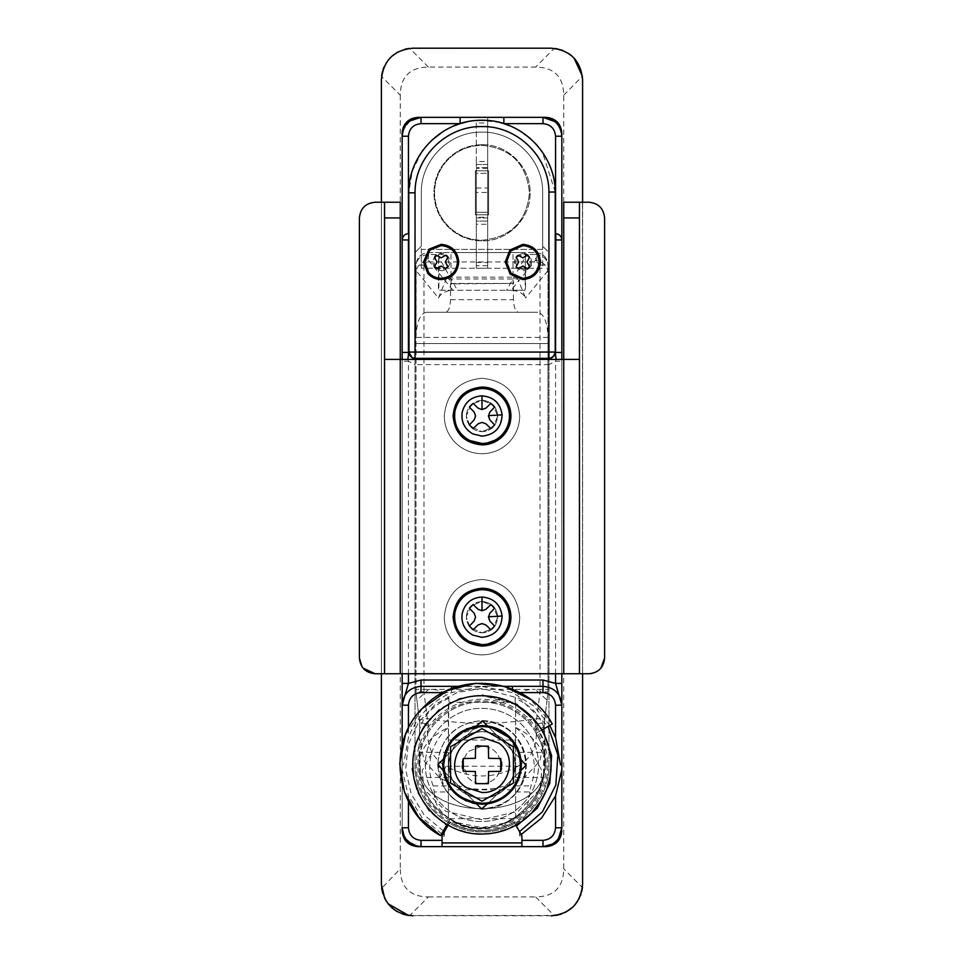 <?xml version="1.0" encoding="UTF-8"?>
<svg xmlns="http://www.w3.org/2000/svg" width="964" height="964" viewBox="0 0 964 964"><rect width="100%" height="100%" fill="white"/><g stroke="black" fill="none" stroke-linecap="round" stroke-linejoin="round"><path stroke-width="0.72" stroke-dasharray="4.82 3.62" d="M506.715 632.191L500.521 639.385M482 588.245L486.856 588.655M491.676 589.92L494.363 591.028M494.424 591.053L501.907 596.186L505.329 600.078M510.92 617.165L510.293 623.154M509.631 625.72L509.257 626.853M507.992 604.488L508.859 606.452M509.799 609.188L510.679 613.441M474.143 621.117L469.408 626.034M482 610.766L478.036 609.308M493.038 606.428L490.869 604.573L485.952 609.308M494.592 626.034L489.82 621.081M473.131 629.769L478.048 625.034M489.616 833.643L497.641 832.281M508.944 828.606L531.562 813.146M515.921 704.648L483.554 695.779M413.387 773.55L414.821 781.334M418.533 792.396L423.425 801.687M425.51 804.807L430.293 810.845M436.029 816.58L444.404 822.955M450.417 826.437L460.069 830.498M465.492 832.065L475.601 833.776M541.635 799.927L546.925 788.745M550.179 776.478L550.902 770.899M551.155 764.91L550.191 753.414M550.179 753.354L532.984 718.192M437.993 765.368L481.554 808.917L482.446 808.917L526.007 765.368L526.007 764.464L482.446 720.903L481.554 720.903L437.993 764.464L437.993 765.368L481.554 808.917L482.446 808.917L526.007 765.368L526.007 764.464L482.446 720.903L481.554 720.903L437.993 764.464L444.103 787.275C452.911 801.18 465.552 808.386 482 808.917C508.727 806.314 523.404 791.649 526.007 764.91C523.404 738.183 508.727 723.518 482 720.903C470.191 721.072 459.985 725.205 451.381 733.303C442.765 741.906 438.307 752.294 437.993 764.464L437.993 765.368L481.554 808.917L482.446 808.917C508.739 806.169 523.259 791.649 526.007 765.368L526.007 764.464C523.259 738.171 508.739 723.663 482.446 720.903L481.554 720.903C469.914 721.18 459.852 725.314 451.381 733.303C442.645 742.027 438.186 752.571 437.993 764.91C438.03 772.911 440.066 780.37 444.103 787.275C452.803 801.036 465.287 808.242 481.554 808.917L482.446 808.917L526.007 765.368L526.007 764.464L482.446 720.903L481.554 720.903L437.993 764.464L437.993 765.368L481.554 808.917L437.993 765.368M482 783.768C493.46 782.66 499.738 776.369 500.858 764.91C499.738 753.462 493.46 747.172 482 746.052L469.022 751.233C465.19 754.993 463.226 759.548 463.142 764.91L467.6 777.092C471.42 781.43 476.216 783.66 482 783.768C493.46 782.66 499.738 776.369 500.858 764.91C499.738 753.462 493.46 747.172 482 746.052L469.022 751.233C465.19 754.993 463.226 759.548 463.142 764.91L467.6 777.092C471.42 781.43 476.216 783.66 482 783.768M507.438 786.431C500.69 794.095 492.218 798.035 482 798.228C461.756 796.264 450.658 785.154 448.682 764.91C450.658 744.678 461.756 733.568 482 731.592C490.821 731.712 498.46 734.761 504.931 740.738C511.703 747.377 515.174 755.439 515.318 764.91C515.234 773.02 512.607 780.189 507.438 786.431C500.69 794.095 492.218 798.035 482 798.228C461.756 796.264 450.658 785.154 448.682 764.91C450.658 744.678 461.756 733.568 482 731.592C490.821 731.712 498.46 734.761 504.931 740.738C511.703 747.377 515.174 755.439 515.318 764.91C515.234 773.02 512.607 780.189 507.438 786.431M530.007 805.506C517.27 819.978 501.268 827.401 482 827.787C448.405 828.654 418.268 798.505 419.135 764.91C418.268 731.315 448.405 701.177 482 702.045C498.629 702.262 513.053 708.022 525.272 719.313C538.045 731.833 544.576 747.028 544.865 764.91C544.708 780.201 539.756 793.734 530.007 805.506C517.27 819.978 501.268 827.401 482 827.787C448.405 828.654 418.268 798.505 419.135 764.91C418.268 731.315 448.405 701.177 482 702.045C498.629 702.262 513.053 708.022 525.272 719.313C538.045 731.833 544.576 747.028 544.865 764.91C544.708 780.201 539.756 793.734 530.007 805.506M456.562 743.401C463.31 735.725 471.782 731.797 482 731.592C502.244 733.568 513.342 744.678 515.318 764.91C513.342 785.154 502.244 796.264 482 798.228C473.179 798.12 465.54 795.071 459.069 789.082C452.297 782.443 448.826 774.393 448.682 764.91C448.766 756.812 451.393 749.643 456.562 743.401C463.31 735.725 471.782 731.797 482 731.592C502.244 733.568 513.342 744.678 515.318 764.91C513.342 785.154 502.244 796.264 482 798.228C473.179 798.12 465.54 795.071 459.069 789.082C452.297 782.443 448.826 774.393 448.682 764.91C448.766 756.812 451.393 749.643 456.562 743.401M476.445 726.013L443.103 759.355M520.897 759.355L487.555 726.013M487.555 803.807L520.897 770.465M443.103 770.465L476.445 803.807M506.715 431.004L500.521 438.198M482 387.07L486.856 387.48M491.676 388.733L494.363 389.842M494.424 389.878L501.907 395.011L505.329 398.903M510.92 415.99L510.293 421.967M509.631 424.546L509.257 425.666M507.992 403.314L508.859 405.266M509.799 408.001L510.679 412.267M474.143 419.93L469.408 424.847M482 409.579L478.036 408.121M493.038 405.242L490.869 403.386L485.952 408.121M494.592 424.847L489.82 419.906M473.131 428.582L478.048 423.847M408.579 915.511L555.577 915.487M382.66 893.146L388.082 903.726M428.39 67.058L409.688 48.357L551.155 48.2L412.845 48.2C393.746 50.068 383.274 60.539 381.407 79.638L381.407 884.362L381.407 79.638L381.563 76.469L400.265 95.183C400.554 76.71 409.917 67.347 428.39 67.058L535.61 67.058C554.083 67.347 563.446 76.71 563.735 95.183L563.735 868.817C563.446 887.29 554.083 896.653 535.61 896.942L554.312 915.643M582.569 884.362L582.569 79.638M402.157 133.068L402.157 830.932L405.145 840.138M411.749 118.596L417.87 117.355L546.13 117.355C555.674 118.283 560.915 123.525 561.843 133.068L561.843 830.932C560.915 840.475 555.674 845.717 546.13 846.645L417.87 846.645M407.555 121.223L404.796 124.356M403.085 127.742L402.422 130.2M381.407 202.235L381.407 673.752L381.407 202.235M582.569 673.752L582.569 202.235M521.898 835.692L521.898 846.645L442.078 846.645L442.078 839.415L444.416 835.354L444.44 831.571M555.553 673.752L555.553 361.163L561.843 361.175L561.843 359.403L561.843 830.932M402.157 769.621L402.157 745.22L402.157 764.91L403.494 764.91L402.157 764.91L402.157 769.621L408.447 795.963L408.447 801.482M402.157 359.403L402.157 673.752L402.157 359.403L402.157 361.199L408.447 361.187L408.447 673.752M482 144.708C507.703 144.046 530.754 167.097 530.092 192.8C530.754 218.503 507.703 241.554 482 240.892C469.275 240.723 458.237 236.325 448.899 227.685C439.126 218.105 434.125 206.477 433.908 192.8C434.029 181.099 437.825 170.749 445.272 161.747C455.02 150.673 467.263 144.998 482 144.708C507.703 144.046 530.754 167.097 530.092 192.8C530.754 218.503 507.703 241.554 482 240.892C469.275 240.723 458.237 236.325 448.899 227.685C439.126 218.105 434.125 206.477 433.908 192.8C434.029 181.099 437.825 170.749 445.272 161.747C455.02 150.673 467.263 144.998 482 144.708M445.754 162.145C455.37 151.228 467.456 145.624 482 145.335C510.836 148.143 526.657 163.964 529.465 192.8C526.657 221.636 510.836 237.457 482 240.265C469.444 240.096 458.551 235.758 449.32 227.227C439.68 217.78 434.752 206.296 434.535 192.8C434.656 181.256 438.403 171.038 445.754 162.145C455.37 151.228 467.456 145.624 482 145.335C510.836 148.143 526.657 163.964 529.465 192.8C526.657 221.636 510.836 237.457 482 240.265C469.444 240.096 458.551 235.758 449.32 227.227C439.68 217.78 434.752 206.296 434.535 192.8C434.656 181.256 438.403 171.038 445.754 162.145M488.603 214.803L488.603 170.797L475.397 170.797L475.397 214.803L488.603 214.803L488.603 170.797L475.397 170.797L475.397 214.803L488.603 214.803M421.328 268.245L421.328 249.387L542.672 249.387L542.672 268.245L421.328 268.245L542.672 268.245L542.672 192.8L542.672 246.242L548.962 252.532L548.962 343.546L415.038 343.546L415.038 252.532L421.328 246.242L421.328 192.8C420.497 160.386 449.586 131.297 482 132.128C514.414 131.297 543.503 160.386 542.672 192.8L542.672 246.242L548.962 252.532L548.962 764.91C549.878 800.686 517.776 832.788 482 831.872C446.224 832.788 414.122 800.686 415.038 764.91L415.038 343.546L548.962 343.546L548.962 764.91C549.878 800.686 517.776 832.788 482 831.872C446.224 832.788 414.122 800.686 415.038 764.91L415.038 252.532L421.328 246.242L421.328 192.8L421.328 249.387L542.672 249.387L542.672 192.8C543.503 160.386 514.414 131.297 482 132.128C514.414 131.297 543.503 160.386 542.672 192.8C543.503 160.386 514.414 131.297 482 132.128C449.586 131.297 420.497 160.386 421.328 192.8L421.328 268.245M487.663 217.948L476.337 217.948L476.337 214.803L476.337 217.948L487.663 217.948L487.663 214.803L487.663 217.948M476.337 170.797L476.337 214.803L476.337 167.652L476.337 170.797L487.663 170.797L487.663 214.803L487.663 167.652L487.663 170.797L476.337 170.797M487.663 167.652L476.337 167.652L487.663 167.652M487.663 217.286L487.663 224.263L476.337 224.263L476.337 161.518L487.663 161.518L487.663 217.286L476.337 217.286M487.663 161.518L487.663 122.958L476.337 122.958L476.337 161.518M476.337 122.958L476.337 164.507L487.663 164.507L487.663 119.873L476.337 119.873L476.337 120.524M487.663 122.958L487.663 117.355L476.337 117.355L487.663 117.355L476.337 117.355L487.663 117.355L487.663 119.873M487.663 164.507L476.337 164.507L476.337 173.315L487.663 173.315L487.663 164.507M487.663 188.028L487.663 173.315L476.337 173.315L476.337 192.475L487.663 192.475L487.663 188.028L476.337 188.028M487.663 265.727L476.337 265.727L476.337 268.245L487.663 268.245L487.663 212.297L476.337 212.297L476.337 192.475M476.337 265.727L476.337 221.093L487.663 221.093L476.337 221.093L476.337 212.297L487.663 212.297L487.663 192.475M487.663 268.245L476.337 268.245L476.337 262.461L487.663 262.461L487.663 268.245M476.337 224.263L476.337 262.461M487.663 224.263L487.663 262.461M519.716 617.165C517.487 594.258 504.907 581.678 482 579.448C459.093 581.678 446.513 594.258 444.284 617.165C444.44 627.648 448.2 636.614 455.562 644.072L455.562 644.072C448.2 636.614 444.44 627.648 444.284 617.165C446.513 594.258 459.093 581.678 482 579.448C504.907 581.678 517.487 594.258 519.716 617.165C519.572 627.395 515.969 636.216 508.908 643.615L508.908 643.615C515.969 636.216 519.572 627.395 519.716 617.165M508.908 643.615C501.449 650.977 492.483 654.737 482 654.893C471.77 654.749 462.961 651.146 455.562 644.072C462.961 651.146 471.77 654.749 482 654.893C492.483 654.737 501.449 650.977 508.908 643.615M519.716 415.99C517.487 393.071 504.907 380.503 482 378.262C459.093 380.503 446.513 393.071 444.284 415.99C444.44 426.462 448.2 435.439 455.562 442.898L455.562 442.898C448.2 435.439 444.44 426.462 444.284 415.99C446.513 393.071 459.093 380.503 482 378.262C504.907 380.503 517.487 393.071 519.716 415.99C519.572 426.221 515.969 435.029 508.908 442.428L508.908 442.428C515.969 435.029 519.572 426.221 519.716 415.99M508.908 442.428C501.449 449.79 492.483 453.55 482 453.707C471.77 453.562 462.961 449.959 455.562 442.898C462.961 449.959 471.77 453.562 482 453.707C492.483 453.55 501.449 449.79 508.908 442.428M515.632 764.91L515.632 777.49L515.632 764.91M448.368 752.342L448.368 764.91L448.368 752.342L419.762 752.342L420.4 774.032C429.848 820.316 534.152 820.316 543.6 774.032L544.865 755.499L544.371 752.414L515.632 752.342M544.25 723.265L544.238 727.7L544.684 719.746L536.695 718.59L535.647 724.771L544.238 728.037L544.25 723.265C543.696 722.373 540.828 722.88 535.647 724.771C538.563 743.859 532.646 757.68 517.897 766.235L524.223 777.84L539.732 761.174L544.865 737.942L544.865 755.499M543.6 773.791L543.6 756.222L544.371 752.414M420.4 773.791L419.135 756.017L419.135 737.942L424.268 761.174L439.777 777.84C467.926 793.107 496.074 793.107 524.223 777.84M448.368 764.91L448.368 777.49L448.368 764.91M420.232 753.378C419.702 751.486 419.34 752.233 419.135 755.607M419.75 723.265L419.762 728.037L428.353 724.771C423.172 722.88 420.304 722.373 419.75 723.265L419.762 727.7L419.316 719.746L427.305 718.59L423.991 692.224L416.074 693.381L419.316 719.746M428.558 260.401L452.887 290.248C445.766 290.646 440.946 293.237 438.427 298.045L416.171 270.727C417.798 264.835 421.931 261.389 428.558 260.401L428.558 252.532C427.727 253.086 427.269 256.231 427.197 261.955L536.803 261.955C536.731 256.231 536.273 253.086 535.442 252.532C543.081 253.267 547.263 257.46 548.01 265.1C547.263 257.46 543.069 253.267 535.442 252.532L535.442 254.52L525.38 254.52L519.548 252.532L535.442 252.532L428.558 252.532C420.931 253.267 416.737 257.46 415.99 265.1C416.737 257.46 420.919 253.267 428.558 252.532L444.452 252.532L438.62 254.52L428.558 254.52C420.919 255.183 416.737 258.93 415.99 265.763L415.99 691.851L416.906 700.153L428.751 689.344C438.692 689.188 445.404 692.152 448.887 698.225L448.368 740.015L515.632 740.015L515.632 702.467L448.887 702.238M515.113 702.238L515.113 698.225C518.584 692.152 525.296 689.188 535.249 689.344L415.99 689.344L415.99 337.4C416.593 322.133 420.015 313.746 426.233 312.252L537.767 312.252C543.985 313.746 547.407 322.133 548.01 337.4L548.01 265.1L540.033 265.1L540.033 691.851L536.695 718.59C500.232 724.795 463.768 724.795 427.305 718.59L428.353 724.771C425.437 743.859 431.354 757.68 446.103 766.235L439.777 777.84M449.706 818.701L514.294 818.701L506.992 822.605L482 827.594L457.008 822.605L448.368 817.93L448.368 740.015M514.294 818.701L515.632 817.93L515.632 740.015M515.632 817.93L515.632 702.467M448.368 817.93L448.368 702.467M423.991 692.224L423.967 265.1L427.197 261.955M536.803 261.955L540.033 265.1M544.684 719.746L548.01 691.851L548.01 265.1M416.171 270.727L415.99 337.4L548.01 337.4L548.01 689.344L535.249 689.344L547.094 700.153L547.926 693.381L540.009 692.224M419.762 728.037L419.135 737.942M544.865 737.942L544.238 728.037M547.094 700.153L544.19 723.783M419.81 723.783L416.906 700.153M517.813 278.982L515.993 277.138L515.017 277.62L513.438 283.428L450.562 283.428L448.983 277.62L448.007 277.138L446.187 278.982L517.813 278.982L525.573 298.045C523.054 293.237 518.234 290.646 511.113 290.248L535.442 260.401L535.442 254.52C543.081 255.183 547.263 258.93 548.01 265.763M548.01 272.872L547.829 270.727C546.202 264.835 542.069 261.389 535.442 260.401M415.99 272.872L415.99 265.763M547.926 693.381L548.01 691.851L540.033 691.851M415.99 689.344L416.074 693.381M519.548 252.532L513.017 252.532L513.017 290.26L525.597 290.26L525.38 254.52L525.115 290.26L506.582 290.248L525.115 257.388M513.017 290.26L438.403 290.26L438.62 254.52L438.885 257.388L457.418 290.248L511.113 290.248M438.885 257.388L438.885 290.26L452.887 290.248M444.452 252.532L450.983 252.532L450.983 290.26M513.017 252.532L450.983 252.532M450.562 299.683L513.438 299.683C513.74 307.323 515.451 311.517 518.56 312.264L445.44 312.264C448.549 311.517 450.26 307.323 450.562 299.683L450.562 283.922L513.438 283.428M426.233 312.252L537.767 312.252L426.233 312.252M515.632 791.938L529.706 791.938L530.863 785.937C534.863 775.189 535.357 764.283 532.321 753.246L541.816 770.561L540.045 789.082L518.234 811.254L482 819.786L445.766 811.254L423.955 789.082L422.184 770.561L431.679 753.246C428.655 764.307 429.137 775.201 433.137 785.937L434.294 791.938L448.368 791.938M529.706 791.938C530.236 801.976 525.549 810.604 515.632 817.797M448.368 817.797C438.451 810.604 433.764 801.976 434.294 791.938M515.632 727.471L515.824 727.639C523.874 734.532 529.369 743.075 532.321 753.246M431.679 753.246C434.631 743.075 440.126 734.532 448.176 727.639L448.368 727.471M438.427 298.045L446.187 278.982M513.438 299.683L513.438 283.922M548.01 689.344L548.01 691.851M481.554 720.903L437.993 764.464L481.554 720.903M526.007 764.464L482.446 720.903L526.007 764.464M482.446 808.917L526.007 765.368L482.446 808.917M422.316 708.468L405.266 735.351M440.632 835.619L450.068 819.279C501.931 853.369 570.037 785.25 535.936 733.387L552.276 723.964L530.549 699.466M447.007 824.569L450.068 819.279C501.931 853.369 570.037 785.25 535.936 733.387L541.72 730.049M482 601.452L493.014 605.958L482 601.452C472.456 602.38 467.215 607.621 466.287 617.165C467.215 607.621 472.456 602.38 482 601.452L471.179 605.766L466.287 617.165C467.215 626.721 472.456 631.95 482 632.89C472.456 631.95 467.215 626.721 466.287 617.165L469.998 627.323L482 632.89L493.207 628.191L482 632.89C491.544 631.95 496.785 626.721 497.713 617.165L493.207 628.191L497.713 617.165L493.014 605.958L497.713 617.165C496.785 607.621 491.544 602.38 482 601.452L471.179 605.766L466.287 617.165L469.998 627.323L482 632.89C491.544 631.95 496.785 626.721 497.713 617.165C496.785 607.621 491.544 602.38 482 601.452M482 400.265L493.014 404.772L482 400.265C472.456 401.205 467.215 406.434 466.287 415.99C467.215 406.434 472.456 401.205 482 400.265L471.179 404.591L466.287 415.99C467.215 425.534 472.456 430.775 482 431.703C472.456 430.775 467.215 425.534 466.287 415.99L469.998 426.136L482 431.703L493.207 427.004L482 431.703C491.544 430.775 496.785 425.534 497.713 415.99L493.207 427.004L497.713 415.99L493.014 404.772L497.713 415.99C496.785 406.434 491.544 401.205 482 400.265L471.179 404.591L466.287 415.99L469.998 426.136L482 431.703C491.544 430.775 496.785 425.534 497.713 415.99C496.785 406.434 491.544 401.205 482 400.265M375.117 202.235L384.552 202.235L384.552 359.403L579.448 359.403L579.448 202.235L588.884 202.235M363.091 668.148L361.982 666.654M600.909 668.148L598.15 670.727M594.511 672.703L591.848 673.475M375.117 673.752L588.884 673.752M359.403 217.948L359.403 658.038M604.597 217.948L604.597 658.038M563.735 202.235L563.735 359.403M400.265 202.235L400.265 359.403M485.193 726.699L491.977 727.88M443.645 764.91L447.549 748.064M451.2 742.063L459.503 733.857L482 726.567M477.337 802.976L473.047 802.205M461.648 797.421L456.117 793.203M453.309 790.36L450.694 787.058M447.26 781.165L445.127 775.478M444.271 771.815L443.994 770.019M519.861 758.825L520.355 764.91C520.247 774.237 517.234 782.491 511.282 789.673M508.402 737.099L518.487 753.101M466.817 728.676L472.914 726.687M477.59 725.868L482 725.615M488.712 803.627L477.084 803.892M472.083 802.94L466.082 800.843M456.129 794.481L451.068 789.142M447.392 783.515L445.501 779.478M442.982 769.561L442.705 764.91M498.231 800.698L493.99 802.337M521.295 764.91L520.717 771.61M519.488 776.671L515.716 785.082M512.932 740.677L515.981 745.184M519.885 754.475L520.994 760.078M462.383 762.247L462.214 765.838M462.539 768.561L463.25 771.296L475.397 771.501L475.589 783.648M463.25 758.535L475.397 758.319L475.589 746.172M501.605 762.114L500.75 758.535L488.603 758.319L488.35 746.16L478.096 745.497M501.497 768.392L501.798 765.488M500.75 771.296L488.603 771.501L488.35 783.672M546.13 764.91C547.01 799.18 516.27 829.92 482 829.04C447.73 829.92 416.99 799.18 417.87 764.91C418.147 747.1 424.534 731.857 437.053 719.18C449.634 707.166 464.612 701.033 482 700.792C499.81 701.057 515.065 707.456 527.742 719.963C539.756 732.544 545.877 747.522 546.13 764.91M435.945 718.047C423.112 731.037 416.569 746.654 416.291 764.91C415.388 800.024 446.886 831.534 482 830.619C517.114 831.534 548.612 800.024 547.709 764.91C547.456 747.1 541.178 731.736 528.875 718.855C515.873 706.034 500.256 699.478 482 699.201C464.178 699.454 448.826 705.732 435.945 718.047M525.199 801.446C513.74 814.472 499.34 821.159 482 821.497C451.767 822.28 424.642 795.143 425.413 764.91C424.642 734.676 451.767 707.552 482 708.335C496.966 708.528 509.956 713.709 520.946 723.868C532.441 735.134 538.322 748.823 538.587 764.91C538.43 778.671 533.972 790.854 525.199 801.446C513.74 814.472 499.34 821.159 482 821.497C451.767 822.28 424.642 795.143 425.413 764.91C424.642 734.676 451.767 707.552 482 708.335C496.966 708.528 509.956 713.709 520.946 723.868C532.441 735.134 538.322 748.823 538.587 764.91C538.43 778.671 533.972 790.854 525.199 801.446M515.848 793.529C506.871 803.735 495.58 808.965 482 809.242C455.08 806.615 440.307 791.83 437.68 764.91C440.307 737.99 455.08 723.217 482 720.59C493.725 720.747 503.895 724.808 512.511 732.761C521.512 741.593 526.115 752.306 526.32 764.91C526.211 775.695 522.717 785.226 515.848 793.529C506.871 803.735 495.58 808.965 482 809.242C455.08 806.615 440.307 791.83 437.68 764.91C440.307 737.99 455.08 723.217 482 720.59C493.725 720.747 503.895 724.808 512.511 732.761C521.512 741.593 526.115 752.306 526.32 764.91C526.211 775.695 522.717 785.226 515.848 793.529M482 645.458C489.917 645.338 496.665 642.482 502.28 636.903C507.51 631.372 510.185 624.793 510.293 617.165C510.197 609.875 507.727 603.5 502.859 598.054C497.195 592.077 490.242 589.016 482 588.884C464.817 590.558 455.382 599.982 453.707 617.165C455.382 634.348 464.817 643.783 482 645.458C489.917 645.338 496.665 642.482 502.28 636.903C507.51 631.372 510.185 624.793 510.293 617.165C510.197 609.875 507.727 603.5 502.859 598.054C497.195 592.077 490.242 589.016 482 588.884C464.817 590.558 455.382 599.982 453.707 617.165C455.382 634.348 464.817 643.783 482 645.458C499.183 643.783 508.618 634.348 510.293 617.165C508.618 599.982 499.183 590.558 482 588.884C474.083 589.004 467.335 591.848 461.72 597.439C456.49 602.97 453.815 609.549 453.707 617.165C453.803 624.467 456.273 630.842 461.141 636.288C466.805 642.265 473.758 645.314 482 645.458C499.183 643.783 508.618 634.348 510.293 617.165C508.618 599.982 499.183 590.558 482 588.884C474.083 589.004 467.335 591.848 461.72 597.439C456.49 602.97 453.815 609.549 453.707 617.165C453.803 624.467 456.273 630.842 461.141 636.288C466.805 642.265 473.758 645.314 482 645.458M482 444.284C489.917 444.151 496.665 441.307 502.28 435.716C507.51 430.185 510.185 423.606 510.293 415.99C510.197 408.688 507.727 402.313 502.859 396.879C497.195 390.902 490.242 387.841 482 387.697C464.817 389.372 455.382 398.807 453.707 415.99C455.382 433.173 464.817 442.597 482 444.284C489.917 444.151 496.665 441.307 502.28 435.716C507.51 430.185 510.185 423.606 510.293 415.99C510.197 408.688 507.727 402.313 502.859 396.879C497.195 390.902 490.242 387.841 482 387.697C464.817 389.372 455.382 398.807 453.707 415.99C455.382 433.173 464.817 442.597 482 444.284C499.183 442.597 508.618 433.173 510.293 415.99C508.618 398.807 499.183 389.372 482 387.697C474.083 387.817 467.335 390.673 461.72 396.252C456.49 401.795 453.815 408.362 453.707 415.99C453.803 423.28 456.273 429.655 461.141 435.101C466.805 441.078 473.758 444.139 482 444.284C499.183 442.597 508.618 433.173 510.293 415.99C508.618 398.807 499.183 389.372 482 387.697C474.083 387.817 467.335 390.673 461.72 396.252C456.49 401.795 453.815 408.362 453.707 415.99C453.803 423.28 456.273 429.655 461.141 435.101C466.805 441.078 473.758 444.139 482 444.284M435.391 266.823L441.151 269.498C445.742 269.052 448.248 266.534 448.694 261.955C448.248 257.376 445.742 254.858 441.151 254.412L435.957 256.484L433.607 261.955L435.391 266.823M441.151 270.764C446.501 270.233 449.429 267.305 449.959 261.955C449.429 256.605 446.501 253.677 441.151 253.158L435.089 255.568L432.354 261.955L434.439 267.643L441.151 270.764M522.85 269.498L517.439 267.221L515.306 261.955L517.282 256.858L522.85 254.412C527.428 254.858 529.947 257.376 530.393 261.955C529.947 266.534 527.428 269.052 522.85 269.498M531.646 261.955C531.128 267.305 528.188 270.233 522.85 270.764L516.535 268.1L514.041 261.955L516.355 256.014L522.85 253.158C528.188 253.677 531.128 256.605 531.646 261.955M402.157 239.699L404.386 235.156M406.133 234.107L408.76 233.662L408.76 239.952M407.868 359.403L408.447 361.187L415.038 364.633L415.038 358.343L549.637 358.307M555.818 233.674L560.301 235.831M561.373 237.566L561.843 239.952M552.239 357.415L548.938 358.343L548.938 364.633L555.553 361.163L556.12 359.403M561.843 359.403L561.843 673.752M550.022 358.259L551.818 357.656M552.734 357.078L553.685 356.186M413.905 358.247L413.243 358.09M408.748 352.065L408.82 352.957M408.989 353.764L411.953 357.536M500.099 122.573L481.602 120.307M476.433 120.512L466.877 121.874M458.768 686.332L482 686.452L451.55 692.61C430.98 701.672 416.605 716.674 408.447 737.629L403.494 764.91M443.259 692.61L451.55 692.61L451.55 688.79M549.781 725.398L533.779 705.973L512.45 692.61L482 686.452L504.244 686.332M519.741 692.61L512.45 692.61L512.45 689.2M526.971 261.955L529.561 266.618L527.513 268.667L522.85 266.076L518.186 268.667L516.138 266.618L518.716 261.955L516.138 257.292L518.186 255.243L522.85 257.834L527.513 255.243L529.561 257.292L526.971 261.955M446.935 256.183L445.814 255.243L441.151 257.834L436.487 255.243L434.439 257.292L437.029 261.955L434.439 266.618L436.487 268.667L441.151 266.076L445.814 268.667L447.862 266.618L445.284 261.955L447.862 257.292M555.228 352.294L555.228 192.005L542.346 152.023M447.573 826.124L444.609 831.667M519.536 831.583L516.391 826.136M442.078 835.692L442.078 839.415M448.103 825.196L449.899 822.051C471.276 833.486 492.664 833.499 514.041 822.075L515.861 825.22M519.355 831.679L519.56 835.366L521.898 839.415M514.041 822.075L516.27 826.208M449.899 822.051L449.899 822.316C471.276 833.752 492.664 833.764 514.041 822.34M447.682 826.184L449.899 822.316M421.328 192.8C420.497 160.386 449.586 131.297 482 132.128C449.586 131.297 420.497 160.386 421.328 192.8M536.213 144.299L530.176 138.37M521.259 131.707L510.679 126.151M453.948 125.886L442.994 131.55M431.848 140.166L423.437 149.553M421.991 151.541L412.255 171.17L408.76 192.8L408.76 233.662M560.506 764.91L561.843 764.91M404.049 836.017L406.049 839.27M411.917 844.295L421.015 846.645L542.985 846.645M402.157 136.213L402.157 827.787M410.074 120.849L403.217 129.959M542.985 117.355L421.015 117.355M561.843 827.787L561.843 136.213L560.566 129.381M558.011 124.814L554.842 121.548M552.517 844.054L558.433 838.608M561.144 914.173L565.422 912.378M572.905 907.064L574.713 905.184M579.448 898.062L580.473 895.701M580.931 894.447L581.75 891.58M408.688 915.523L409.688 915.643L428.39 896.942C409.917 896.653 400.554 887.29 400.265 868.817L381.66 888.29M386.492 901.497L388.239 903.919M393.951 909.486L395.3 910.45M397.542 911.824L402.482 914.041M404.94 49.212L397.771 52.056M391.866 56.225L389.769 58.286M386.263 62.853L384.274 66.528M382.961 69.878L382.503 71.396M381.66 75.71L381.563 76.469M563.735 95.183L582.401 76.228M574.05 58.093L571.736 55.876M569.326 53.984L562.819 50.441M555.746 48.537L554.312 48.357L535.61 67.058M582.437 76.469L582.593 884.362L582.437 887.531L563.735 868.817M551.155 48.2L554.312 48.357M381.563 887.531L381.407 884.362M551.155 915.8L409.688 915.643M428.39 896.942L535.61 896.942M582.593 202.235L582.593 673.752M400.265 95.183L400.265 868.817M521.199 834.475L519.56 835.366M444.416 835.354L442.777 834.463M441.669 833.824L421.991 817.58L408.447 795.963M487.663 214.803L476.337 214.803L487.663 214.803M487.663 168.314L476.337 168.314M543.6 773.959C534.152 820.244 429.848 820.244 420.4 773.959M448.368 789.805L515.632 789.805M423.967 265.1L415.99 265.1M423.967 691.851L415.99 691.851M517.897 766.235C493.966 779.201 470.034 779.201 446.103 766.235L517.897 766.235M543.817 727.916C540.153 715.168 530.586 705.274 515.113 698.225M448.887 698.225C433.414 705.274 423.847 715.168 420.184 727.916M547.829 270.727L525.573 298.045M448.368 777.49L420.4 777.49L423.955 789.082C428.45 799.373 434.668 807.651 442.645 813.941C448.778 818.532 453.574 821.424 457.008 822.605M515.824 727.639C530.549 734.508 539.804 744.039 543.6 756.222M420.4 756.222C424.196 744.039 433.451 734.508 448.176 727.639M515.632 785.937L530.863 785.937M433.137 785.937L448.368 785.937M579.448 202.235L579.448 673.752M384.552 202.235L384.552 673.752M504.172 686.32L458.828 686.32M548.938 364.633L415.038 364.633M408.447 728.194L408.447 737.629M542.648 729.519L516.981 704.021L482.024 694.695L459.503 698.394L439.355 709.118L423.714 725.735L414.231 746.498L411.905 769.2L416.978 791.456L428.932 810.905L446.477 825.485M443.332 830.932L424.208 815.05L411.182 793.854L405.639 769.621L408.158 744.871L418.484 722.253L435.523 704.13L457.478 692.441L482.012 688.404L520.114 698.575L548.094 726.374M515.632 777.49L543.6 777.49L540.033 789.082C535.55 799.373 529.332 807.651 521.355 813.941C515.222 818.532 510.426 821.424 506.992 822.605M419.135 737.906L419.762 727.687M544.238 727.687L544.865 737.906M448.007 277.138L515.993 277.138M554.589 354.836L550.528 358.138M434.933 358.343L443.03 358.343M555.228 352.077L555.059 353.511M555.035 353.631L553.794 356.065M552.914 356.933L551.637 357.74M550.89 358.042L549.106 358.343M415.038 358.343L414.086 358.271"/><path stroke-width="1.45" d="M510.293 617.165C510.185 624.672 507.594 631.167 502.497 636.674C496.87 642.398 490.037 645.338 482 645.458C464.817 643.783 455.382 634.348 453.707 617.165C455.382 599.982 464.817 590.558 482 588.884C488.893 588.956 494.99 591.185 500.304 595.595C506.787 601.319 510.125 608.513 510.293 617.165M500.521 639.385L482 646.085C464.431 644.374 454.791 634.734 453.08 617.165C454.791 599.608 464.431 589.968 482 588.245C489.652 588.353 496.291 591.004 501.907 596.186C507.787 601.946 510.787 608.947 510.92 617.165C510.848 624.202 508.57 630.432 504.088 635.842C498.219 642.506 490.869 645.916 482 646.085C464.431 644.374 454.791 634.734 453.08 617.165C454.791 599.608 464.431 589.968 482 588.245M486.856 588.655L491.676 589.92M510.293 623.154L509.631 625.72M509.257 626.853L506.715 632.191M505.329 600.078L507.992 604.488M508.859 606.452L509.799 609.188M510.679 613.441L510.92 617.165M488.543 616.791L489.82 621.081L494.592 626.034L490.869 629.769L485.916 624.985L481.988 623.575L478.048 625.034L473.131 629.769L469.408 626.034L474.143 621.117L475.589 617.177L474.131 613.212L469.408 608.308L473.143 604.573L478.036 609.308L482 610.766L485.952 609.308L490.869 604.573L494.592 608.308L489.857 613.225L488.543 616.791L502.111 616.02C501.485 628.853 494.773 635.951 482 637.325L472.806 635.095C464.564 630.275 461.021 623.118 462.166 613.646C464.769 603.319 471.384 597.776 482 597.017C493.701 598.054 500.412 604.392 502.111 616.02M478.036 609.308L473.143 604.573L469.408 608.308L474.131 613.212L475.589 617.177L474.143 621.117M482 597.017L482 610.766L485.952 609.308M489.82 621.081L488.411 617.165L489.857 613.225L494.592 608.308L493.038 606.428M478.048 625.034L481.988 623.575L485.916 624.985L490.869 629.769L494.592 626.034M469.408 626.034L473.131 629.769M550.902 770.899L551.155 764.91C550.938 747.076 544.877 731.495 532.984 718.192C519.126 703.575 502.136 696.104 482 695.755C445.043 694.803 411.893 727.965 412.845 764.91C411.893 801.867 445.043 835.017 482 834.065L489.616 833.643M497.641 832.281L508.944 828.606M475.601 833.776L482 834.065C501.34 833.776 517.861 826.799 531.562 813.146L541.635 799.927M532.984 718.192L515.921 704.648M483.554 695.779L482 695.755C445.043 694.803 411.893 727.965 412.845 764.91L413.387 773.55M414.821 781.334L418.533 792.396M423.425 801.687L425.51 804.807M430.293 810.845L436.029 816.58M444.404 822.955L450.417 826.437M460.069 830.498L465.492 832.065M546.925 788.745L550.179 776.478M531.562 813.146C544.359 799.614 550.902 783.539 551.155 764.91M487.555 726.013L482.446 720.903L476.445 726.013M520.897 770.465L526.007 765.368L520.897 759.355M476.445 803.807L481.554 808.917L487.555 803.807M443.103 759.355L437.993 764.464L443.103 770.465M510.293 415.99C510.185 423.485 507.594 429.992 502.497 435.487C496.87 441.223 490.037 444.151 482 444.284C464.817 442.597 455.382 433.173 453.707 415.99C455.382 398.807 464.817 389.372 482 387.697C488.893 387.769 494.99 390.01 500.304 394.409C506.787 400.144 510.125 407.326 510.293 415.99M500.521 438.198L482 444.91C464.431 443.187 454.791 433.547 453.08 415.99C454.791 398.421 464.431 388.781 482 387.07C489.652 387.167 496.291 389.817 501.907 395.011C507.787 400.771 510.787 407.76 510.92 415.99C510.848 423.015 508.57 429.245 504.088 434.668C498.219 441.319 490.869 444.729 482 444.91C464.431 443.187 454.791 433.547 453.08 415.99C454.791 398.421 464.431 388.781 482 387.07M486.856 387.48L491.676 388.733M510.293 421.967L509.631 424.546M509.257 425.666L506.715 431.004M505.329 398.903L507.992 403.314M508.859 405.266L509.799 408.001M510.679 412.267L510.92 415.99M488.543 415.617L489.82 419.906L494.592 424.847L490.869 428.582L485.916 423.811L481.988 422.401L478.048 423.847L473.131 428.582L469.408 424.847L474.143 419.93L475.589 415.99L474.131 412.026L469.408 407.121L473.143 403.386L478.036 408.121L482 409.579L485.952 408.121L490.869 403.386L494.592 407.121L489.857 412.038L488.543 415.617L502.111 414.833C501.485 427.667 494.773 434.764 482 436.138L472.806 433.908C464.564 429.088 461.021 421.931 462.166 412.459C464.769 402.145 471.384 396.602 482 395.843C493.701 396.879 500.412 403.205 502.111 414.833M478.036 408.121L473.143 403.386L469.408 407.121L474.131 412.026L475.589 415.99L474.143 419.93M482 395.843L482 409.579L485.952 408.121M489.82 419.906L488.411 415.978L489.857 412.038L494.592 407.121L493.038 405.242M478.048 423.847L481.988 422.401L485.916 423.811L490.869 428.582L494.592 424.847M469.408 424.847L473.131 428.582M381.407 884.362C383.274 903.461 393.746 913.932 412.845 915.8C393.746 913.932 383.274 903.461 381.407 884.362L381.407 673.752L381.407 884.362L384.684 898.34L386.492 901.497M388.082 903.726L408.579 915.511M582.569 202.235L582.569 79.638C580.714 60.539 570.23 50.068 551.143 48.2L412.785 48.2M582.569 884.362C580.714 903.461 570.23 913.932 551.143 915.8L551.143 915.8C570.23 913.932 580.714 903.461 582.569 884.362L582.569 673.752M405.145 840.138L417.87 846.645L442.078 846.645L421.015 846.645C409.555 845.524 403.277 839.234 402.157 827.787L402.157 830.932C403.085 840.475 408.326 845.717 417.87 846.645M411.749 118.596L407.555 121.223M404.796 124.356L403.085 127.742M402.422 130.2L402.157 133.068C403.085 123.525 408.326 118.283 417.87 117.355L546.13 117.355C555.674 118.283 560.915 123.525 561.843 133.068L561.843 359.403M381.407 79.638L381.407 202.235L381.407 79.638C383.274 60.539 393.746 50.068 412.845 48.2C393.746 50.068 383.274 60.539 381.407 79.638M582.569 79.638C580.714 60.539 570.23 50.068 551.143 48.2L412.845 48.2M561.843 830.932C560.915 840.475 555.674 845.717 546.13 846.645L442.078 846.645L442.078 835.692L448.103 825.196M443.259 692.61L421.015 692.61C413.375 693.357 409.182 697.55 408.447 705.178L402.157 705.178C403.277 693.731 409.555 687.44 421.015 686.32C409.555 687.44 403.265 693.731 402.157 705.178L402.157 745.22L402.157 673.752L402.157 683.404L408.447 683.404L402.157 705.178L402.157 683.404M402.157 359.403L402.157 133.068M530.549 699.466L504.594 686.44L475.71 683.307L447.561 690.489L422.316 708.468M405.266 735.351L399.771 763.609L404.422 792.022L418.629 817.062L440.632 835.619L447.007 824.569M541.72 730.049L552.276 723.964C528.007 678.21 458.96 669.136 423.702 707.046C385.793 742.316 394.879 811.363 440.632 835.619M400.265 217.948L384.552 217.948L384.552 202.235L400.265 202.235L400.265 359.403L563.735 359.403L563.735 202.235L579.448 202.235L579.448 673.752L375.117 673.752L363.091 668.148M384.552 217.948L384.552 359.403L400.265 359.403L400.265 673.752M588.884 202.235C598.427 203.163 603.669 208.405 604.597 217.948C603.669 208.405 598.427 203.163 588.884 202.235L563.735 202.235M375.117 202.235C365.573 203.163 360.331 208.405 359.403 217.948C360.331 208.405 365.573 203.163 375.117 202.235L400.265 202.235M361.982 666.654L359.403 658.038C360.331 667.582 365.573 672.824 375.117 673.752M591.848 673.475L588.884 673.752C598.427 672.824 603.669 667.582 604.597 658.038L600.909 668.148M598.15 670.727L594.511 672.703M563.735 673.752L563.735 359.403L579.448 359.403L579.448 673.752L588.884 673.752M359.403 217.948L359.403 658.038M384.552 359.403L384.552 673.752L384.552 359.403M604.597 217.948L604.597 658.038M511.282 789.673C503.521 798.505 493.761 803.036 482 803.265C458.707 800.988 445.922 788.203 443.645 764.91C445.922 741.617 458.707 728.832 482 726.567C492.146 726.699 500.943 730.206 508.402 737.099C516.186 744.726 520.174 754.005 520.355 764.91C520.247 774.237 517.234 782.491 511.282 789.673C503.521 798.505 493.761 803.036 482 803.265L477.337 802.976M482 726.567L485.193 726.699M491.977 727.88L508.402 737.099M447.549 748.064L451.2 742.063M473.047 802.205L461.648 797.421M456.117 793.203L453.309 790.36M450.694 787.058L447.26 781.165M445.127 775.478L444.271 771.815M443.994 770.019L443.645 764.91M518.487 753.101L519.861 758.825M520.994 760.078L521.295 764.91C521.187 774.466 518.09 782.925 512.005 790.287C504.039 799.325 494.05 803.976 482 804.205C458.129 801.879 445.031 788.781 442.705 764.91C445.031 741.051 458.129 727.953 482 725.615C492.399 725.759 501.413 729.35 509.052 736.412L512.932 740.677M482 725.615C492.399 725.759 501.413 729.35 509.052 736.412C517.029 744.232 521.114 753.74 521.295 764.91M442.705 764.91L449.284 743.148L466.817 728.676M472.914 726.687L477.59 725.868M477.084 803.892L472.083 802.94M466.082 800.843L456.129 794.481M451.068 789.142L447.392 783.515M445.501 779.478L442.982 769.561M515.716 785.082L512.005 790.287L498.231 800.698M493.99 802.337L488.712 803.627M520.717 771.61L519.488 776.671M515.981 745.184L519.885 754.475M513.414 746.763L482 728.615L450.562 746.763L450.562 783.069L482 801.217L513.414 783.069L513.414 746.763L513.414 783.069L482 801.217L450.562 783.069L450.562 746.763L482 728.615L513.414 746.763M498.918 743.124C519.765 757.499 507.281 793.926 482 792.504L466.347 787.636C444.043 774.08 455.936 735.833 482 737.327L498.918 743.124M478.096 745.497L475.589 746.172L475.397 758.319L463.25 758.535L462.383 762.247M462.214 765.838L462.539 768.561M463.25 758.535L463.25 771.296L475.397 771.501L475.589 783.648L488.35 783.672L488.603 771.501L500.75 771.296L501.497 768.392M501.798 765.488L501.605 762.114M475.589 783.648L488.35 783.672M500.75 771.296L500.75 758.535L488.603 758.319L488.35 746.16L475.589 746.172M441.151 245.615L429.896 250.098L424.811 261.955L428.667 272.511C431.98 276.27 436.138 278.198 441.151 278.307C451.08 277.331 456.526 271.884 457.502 261.955C456.526 252.026 451.08 246.579 441.151 245.615M441.151 244.35L429.04 249.182L423.545 261.955L427.715 273.318C431.282 277.379 435.752 279.452 441.151 279.56C451.851 278.512 457.719 272.643 458.756 261.955C457.719 251.267 451.851 245.398 441.151 244.35M510.8 250.917L522.85 245.615C532.779 246.579 538.225 252.026 539.189 261.955C538.225 271.884 532.779 277.331 522.85 278.307L511.137 273.354L506.498 261.955L510.8 250.917M509.872 250.062L522.85 244.35C533.538 245.398 539.406 251.267 540.455 261.955C539.406 272.643 533.538 278.512 522.85 279.56L510.233 274.234L505.244 261.955L509.872 250.062M402.157 258.954L402.157 136.213L408.447 136.213L408.447 233.662C404.627 234.035 402.53 236.132 402.157 239.952L408.447 239.952L408.447 352.426L402.157 352.414L402.157 239.699M404.386 235.156L406.133 234.107M553.685 356.186L555.228 352.065C554.854 355.885 552.758 357.981 548.938 358.343L414.954 358.343L412.026 357.572L408.76 352.065L407.868 359.403M555.228 233.662L555.553 233.662C559.373 234.035 561.47 236.132 561.843 239.952L561.843 352.438L555.553 352.438L555.818 233.674M560.301 235.831L561.373 237.566M556.12 359.403L555.228 352.065L548.938 352.065L548.938 192.065L555.228 192.005L555.216 352.402M458.828 686.32L421.015 686.32L421.015 680.03L542.985 680.03L555.553 683.404L561.843 683.404L561.843 705.178L555.553 683.404L555.553 673.752M561.843 673.752L561.843 683.404M551.818 357.656L552.734 357.078M414.146 358.283L415.038 358.343L415.038 359.403M408.82 352.957L408.989 353.764M411.953 357.536L413.905 358.247M521.898 840.355L542.985 840.355C550.625 839.608 554.806 835.414 555.553 827.787L555.553 795.963L561.843 769.621L561.843 827.787C560.723 839.234 554.445 845.524 542.985 846.645L521.898 846.645L521.898 842.91L442.078 842.91M403.217 129.959L402.157 136.213C403.277 124.766 409.555 118.476 421.015 117.355L542.985 117.355C554.445 118.476 560.723 124.766 561.843 136.213L561.843 239.952L555.228 239.952M503.871 117.355L503.871 123.645L500.099 122.573M460.129 117.355L460.129 123.645L453.948 125.886M548.938 192.065C549.046 156.674 516.993 125.501 481.614 126.585C446.236 125.898 414.532 157.445 415.038 192.836L408.76 192.8C408.17 154.071 442.874 119.536 481.602 120.307L476.433 120.512M466.877 121.874L460.129 123.645L421.015 123.645C413.375 124.392 409.182 128.586 408.447 136.213M451.55 688.79L451.55 686.32L458.768 686.332M504.244 686.332L542.985 686.32C554.445 687.44 560.723 693.731 561.843 705.178L561.843 764.91L560.506 764.91L555.553 737.629L549.781 725.398M512.45 689.2L512.45 686.32M529.561 257.292L526.971 261.955L529.561 266.618L527.513 268.667L522.85 266.076L518.186 268.667L516.138 266.618L518.716 261.955L516.138 257.292L518.186 255.243L522.85 257.834L527.513 255.243L529.561 257.292M447.862 257.292L445.814 255.243L441.151 257.834L436.487 255.243L434.439 257.292L437.029 261.955L434.439 266.618L436.487 268.667L441.151 266.076L445.814 268.667L447.862 266.618L445.284 261.955L447.862 257.292L446.935 256.183M434.933 358.343L415.038 358.343L415.038 352.065L408.76 352.065L408.76 233.662M515.861 825.22L521.898 835.692L521.898 842.91M414.99 358.343L414.11 358.283L414.99 358.343C412.231 358.162 410.242 356.68 409.025 353.884L408.76 192.8M549.106 358.343L548.938 359.403M481.602 120.307C520.307 119.114 555.385 153.264 555.228 192.005M542.346 152.023L536.213 144.299M530.176 138.37L521.259 131.707M510.679 126.151L503.871 123.645L542.985 123.645L542.985 117.355L554.842 121.548M442.994 131.55L431.848 140.166M423.437 149.553L421.991 151.541M408.447 801.482L408.447 827.787L402.157 827.787L404.049 836.017M406.049 839.27L411.917 844.295M421.015 123.645L421.015 117.355L410.074 120.849M560.566 129.381L558.011 124.814M561.843 764.91L561.843 769.621M542.985 840.355L542.985 846.645L552.517 844.054M558.433 838.608L561.843 827.787L555.553 827.787M555.577 915.487L561.144 914.173M565.422 912.378L572.905 907.064M574.713 905.184L579.448 898.062M580.473 895.701L580.931 894.447M581.75 891.58L582.485 887.013M381.66 888.29L382.66 893.146M388.239 903.919L393.951 909.486M395.3 910.45L397.542 911.824M402.482 914.041L408.688 915.523M409.411 48.393L404.94 49.212M397.771 52.056L391.866 56.225M389.769 58.286L386.263 62.853M384.274 66.528L382.961 69.878M382.503 71.396L381.66 75.71M582.401 76.228L574.05 58.093M571.736 55.876L569.326 53.984M562.819 50.441L555.746 48.537M582.593 202.235L582.593 79.638C580.726 60.539 570.254 50.068 551.155 48.2M551.155 915.8C570.254 913.932 580.726 903.461 582.593 884.362L582.593 673.752M555.553 795.963L541.575 818.075L521.199 834.475M442.777 834.463L441.669 833.824M499.774 596.21C506.088 601.777 509.317 608.754 509.486 617.165C509.39 624.455 506.859 630.769 501.907 636.12C496.436 641.687 489.808 644.53 482 644.651L469.456 641.626C458.213 635.035 453.381 625.287 454.936 612.357C458.49 598.283 467.516 590.715 482 589.679C488.7 589.751 494.628 591.932 499.774 596.21M499.774 395.023C506.088 400.59 509.317 407.579 509.486 415.99C509.39 423.268 506.859 429.595 501.907 434.933C496.436 440.5 489.808 443.344 482 443.476L469.456 440.44C458.213 433.86 453.381 424.1 454.936 411.182C458.49 397.096 467.516 389.54 482 388.504C488.7 388.576 494.628 390.745 499.774 395.023M579.448 217.948L563.735 217.948M408.447 673.752L408.447 683.404L421.015 680.03M555.553 737.629L555.553 705.178L561.843 705.178C560.735 693.731 554.445 687.44 542.985 686.32L504.172 686.32M555.553 705.178C554.818 697.55 550.625 693.357 542.985 692.61L542.985 680.03M421.015 846.645L421.015 840.355L442.078 840.355M408.447 827.787C409.182 835.414 413.375 839.608 421.015 840.355M555.553 233.662L555.553 136.213C554.806 128.586 550.625 124.392 542.985 123.645M561.843 136.213L555.553 136.213M408.447 705.178L408.447 728.194M421.015 692.61L421.015 686.32L451.55 686.32M542.985 692.61L519.741 692.61M446.477 825.485L447.573 826.124M516.391 826.136L537.382 808.085L549.769 783.334L551.613 755.704L542.648 729.519M548.094 726.374L557.855 754.884L555.842 784.961L542.371 811.917L519.536 831.583M444.44 831.571L443.332 830.932M555.228 352.065L555.216 352.463C555.071 355.583 552.975 357.548 548.938 358.343L548.938 352.065L415.038 352.065L415.038 192.836M553.794 356.065L552.914 356.933M551.637 357.74L550.89 358.042M412.026 357.572L414.086 358.271"/></g></svg>
